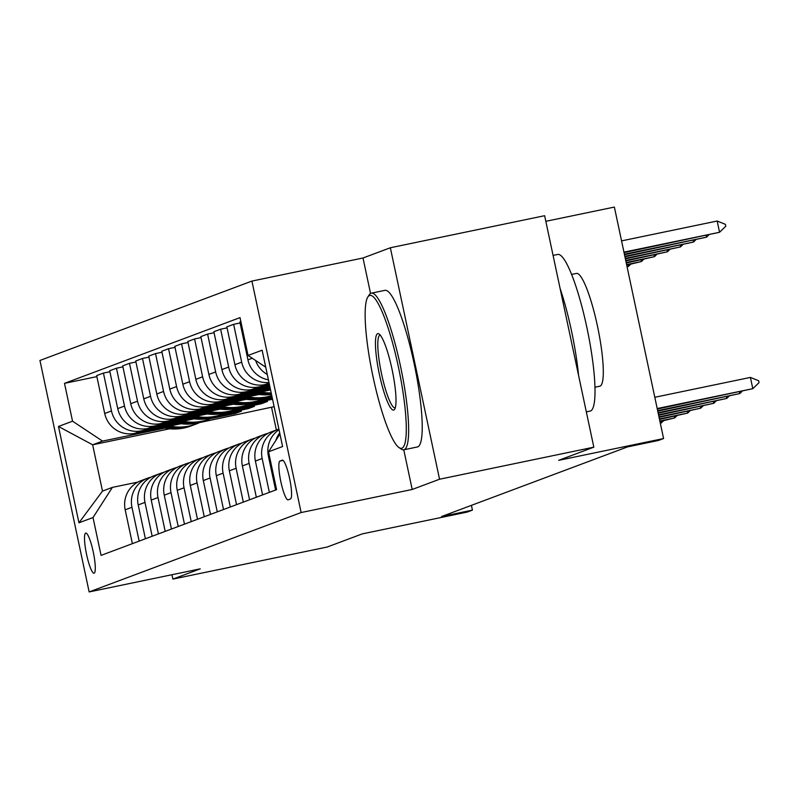 <?xml version="1.0" encoding="UTF-8"?>
<svg xmlns="http://www.w3.org/2000/svg" width="799" height="799" viewBox="0 0 799 799"><rect width="100%" height="100%" fill="white"/><g stroke="black" fill="none" stroke-linecap="round" stroke-linejoin="round"><path stroke-width="1.2" d="M94.162 573.173A20.474 3.516 -101.7 0 0 93.293 552.169A20.474 3.516 -101.7 0 0 85.743 533.103A20.474 3.516 -101.7 0 0 85.653 533.133A20.474 3.516 -101.7 0 0 86.512 554.136A20.474 3.516 -101.7 0 0 94.072 573.193A20.474 3.516 -101.7 0 0 94.162 573.173M251.925 281.078L39.95 360.459L89.148 591.929L301.133 512.549L251.925 281.078L363.006 257.997L370.546 293.473M403.775 449.797L412.204 489.467L439.55 479.23L390.351 247.76L363.006 257.997M390.351 247.76L544.628 215.7L593.827 447.17L558.671 460.344L663.579 438.541L614.371 207.071L545.817 221.313M171.955 574.731L172.884 579.095L327.161 547.035L362.317 533.872L467.225 512.069L472.429 510.122L471.42 505.358M439.55 479.23L593.827 447.17M663.579 438.541L658.366 440.489L627.515 446.901L441.577 516.534L472.429 510.122M282.237 460.184L279.95 461.043A19.835 3.406 -101.7 0 0 280.789 481.388A19.835 3.406 -101.7 0 0 288.109 499.864A19.835 3.406 -101.7 0 0 288.189 499.834L290.486 498.976A19.835 3.406 -101.7 0 0 289.647 478.631A19.835 3.406 -101.7 0 0 282.327 460.164A19.835 3.406 -101.7 0 0 282.237 460.184L282.417 460.154M265.737 367.19L248.06 355.465L240.02 317.622L64.499 383.35L96.879 376.619M248.06 355.465L262.122 350.202L282.596 446.541L268.534 451.815L279.95 434.047M169.708 428.783L92.644 444.803L102.492 491.095L112.379 487.39L93.024 517.542L101.064 555.385L276.584 489.657L268.534 451.815M93.024 517.542L78.961 522.806L58.477 426.466L72.539 421.193L64.499 383.35M412.204 489.467L301.133 512.549M172.884 579.095L200.229 568.848L89.148 591.929M112.379 487.39L137.867 482.097M274.127 406.671L199.65 422.561M271.61 407.61L276.364 429.992M269.243 383.71L264.918 384.609A25.588 25.198 -110.5 0 1 234.916 364.714L226.866 326.861L233.638 324.324L240.1 322.986M269.453 384.709L258.666 386.946A25.588 25.198 -110.5 0 1 228.664 367.051L220.624 329.198L227.086 327.86M269.682 385.787L251.895 389.483A25.588 25.198 -110.5 0 1 221.892 369.587L213.852 331.735L220.624 329.198M269.902 386.786L245.653 391.82A25.588 25.198 -110.5 0 1 215.65 371.925L207.6 334.082L214.062 332.734M270.132 387.865L238.881 394.356A25.588 25.198 -110.5 0 1 208.879 374.461L200.829 336.619L207.6 334.082M269.213 389.093L232.629 396.704A25.588 25.198 -110.5 0 1 202.626 376.808L194.576 338.956L201.038 337.607M270.571 389.942L225.857 399.23A25.588 25.198 -110.5 0 1 195.855 379.335L187.805 341.493L194.576 338.956M256.189 393.977L219.605 401.577A25.588 25.198 -110.5 0 1 189.603 381.682L181.563 343.83L188.025 342.491M259.226 394.466L212.834 404.114A25.588 25.198 -110.5 0 1 182.831 384.219L174.791 346.367L181.563 343.83M243.166 398.851L206.581 406.451A25.588 25.198 -110.5 0 1 176.579 386.556L168.539 348.704L175.001 347.365M246.212 399.35L199.82 408.988A25.588 25.198 -110.5 0 1 169.807 389.093L161.768 351.24L168.539 348.704M230.142 403.725L193.568 411.325A25.588 25.198 -110.5 0 1 163.565 391.43L155.515 353.587L161.977 352.239M271.9 396.184L268.844 396.813M233.188 404.224L186.796 413.862A25.588 25.198 -110.5 0 1 156.794 393.967L148.744 356.114L155.515 353.587M272.109 397.173L262.481 399.18M217.128 408.599L180.544 416.199A25.588 25.198 -110.5 0 1 150.542 396.304L142.492 358.461L148.964 357.113M272.339 398.262L255.83 401.687M220.164 409.098L173.773 418.736A25.588 25.198 -110.5 0 1 143.77 398.841L135.73 360.998L142.492 358.461M272.549 399.26L249.468 404.054M204.105 413.483L167.52 421.083A25.588 25.198 -110.5 0 1 137.518 401.188L129.478 363.335L135.94 361.997M261.053 402.776L261.263 403.775L267.515 401.428L242.806 406.561M207.151 413.972L160.749 423.61A25.588 25.198 -110.5 0 1 130.746 403.715L122.706 365.872L129.478 363.335M261.263 403.775L236.444 408.928M191.081 418.356L154.507 425.957A25.588 25.198 -110.5 0 1 124.504 406.062L116.454 368.209L122.916 366.871M248.03 407.65L248.239 408.649L254.491 406.311L229.782 411.445M194.127 418.846L147.735 428.494A25.588 25.198 -110.5 0 1 117.733 408.599L109.683 370.746L116.454 368.209M248.239 408.649L223.42 413.802M178.067 423.23L141.483 430.831A25.588 25.198 -110.5 0 1 111.48 410.936L103.431 373.083L109.892 371.745M235.006 412.524L235.216 413.522L241.468 411.185L216.769 416.319M181.103 423.73L134.711 433.368A25.588 25.198 -110.5 0 1 104.709 413.473L96.659 375.62L103.431 373.083M235.216 413.522L210.407 418.686M165.043 428.104L102.542 441.088L92.644 444.803L58.477 426.466M268.424 379.855A25.588 25.198 -110.5 0 1 247.94 359.84L239.89 321.987L240.869 321.617M275.825 440.459A25.588 25.198 -110.5 0 1 279.71 432.928M267.275 374.461A25.588 25.198 -110.5 0 1 255.59 360.459M268.983 382.481A25.588 25.198 -110.5 0 1 241.688 362.177L233.638 324.324M275.605 490.027L268.414 456.179A25.588 25.198 -110.5 0 1 279.021 429.702M269.363 492.364L262.162 458.516A25.588 25.198 -110.5 0 1 278.891 429.073M262.591 494.901L255.39 461.053A25.588 25.198 -110.5 0 1 271.101 431.959L277.872 429.423M256.339 497.238L249.148 463.39A25.588 25.198 -110.5 0 1 268.055 433.338M249.568 499.774L242.377 465.927A25.588 25.198 -110.5 0 1 258.087 436.833L264.849 434.296M243.315 502.122L236.124 468.274A25.588 25.198 -110.5 0 1 255.041 438.212M236.544 504.648L229.353 470.811A25.588 25.198 -110.5 0 1 245.063 441.707L251.835 439.17M230.302 506.995L223.101 473.148A25.588 25.198 -110.5 0 1 242.017 443.095M223.53 509.532L216.329 475.685A25.588 25.198 -110.5 0 1 232.04 446.591L238.811 444.054M217.278 511.869L210.087 478.022A25.588 25.198 -110.5 0 1 228.993 447.969M210.507 514.406L203.316 480.559A25.588 25.198 -110.5 0 1 219.016 451.465L225.787 448.928M204.254 516.743L197.063 482.896A25.588 25.198 -110.5 0 1 215.97 452.843M197.483 519.28L190.292 485.432A25.588 25.198 -110.5 0 1 206.002 456.339L212.774 453.802M191.231 521.617L184.04 487.78A25.588 25.198 -110.5 0 1 202.956 457.717M184.469 524.154L177.268 490.306A25.588 25.198 -110.5 0 1 192.978 461.213L199.75 458.676M178.217 526.501L171.016 492.653A25.588 25.198 -110.5 0 1 189.932 462.601M171.445 529.038L164.244 495.19A25.588 25.198 -110.5 0 1 179.955 466.087L186.726 463.56M165.193 531.375L158.002 497.527A25.588 25.198 -110.5 0 1 176.909 467.475M158.422 533.912L151.231 500.064A25.588 25.198 -110.5 0 1 166.941 470.971L173.713 468.434M152.17 536.249L144.979 502.401A25.588 25.198 -110.5 0 1 163.895 472.349M145.398 538.786L138.207 504.938A25.588 25.198 -110.5 0 1 153.917 475.844L160.689 473.308M139.156 541.123L131.955 507.275A25.588 25.198 -110.5 0 1 150.871 477.223M72.539 421.193L102.542 441.088M132.384 543.66L125.183 509.812A25.588 25.198 -110.5 0 1 140.894 480.718L147.665 478.182M78.961 522.806L102.492 491.095M657.197 408.549L752.808 388.684L657.307 409.048M758.651 380.743L759.05 382.611L752.808 388.684L750.411 377.418L758.651 380.743M654.81 397.283L750.411 377.418M624.059 252.644L719.559 232.279L623.959 252.144M717.172 221.023L725.402 224.339L725.802 226.217L719.559 232.279L717.172 221.023L621.562 240.889M657.637 410.626L739.784 393.557L657.747 411.125M741.941 391.46L739.784 393.557L739.455 391.979M658.086 412.703L726.76 398.431L658.186 413.203M728.928 396.334L726.76 398.431L726.431 396.853M658.526 414.781L713.747 403.305L658.636 415.28M715.904 401.208L713.747 403.305L713.407 401.727M624.508 254.721L706.546 237.153L624.399 254.222M708.703 235.056L706.546 237.153L706.206 235.575M624.948 256.799L693.522 242.037L624.838 256.309M695.679 239.94L693.522 242.037L693.182 240.449M625.387 258.886L680.498 246.911L625.277 258.387M682.656 244.814L680.498 246.911L680.169 245.333M658.965 416.858L700.723 408.189L659.075 417.358M702.88 406.092L700.723 408.189L700.383 406.611M625.827 260.963L667.475 251.785L625.727 260.464M669.642 249.688L667.475 251.785L667.145 250.207M401.947 448.189A78.052 13.413 -101.7 0 0 398.431 367.111A78.052 13.413 -101.7 0 0 369.498 295.54A78.052 13.413 -101.7 0 0 367.79 297.088A78.052 13.413 -101.7 0 0 372.584 374.601A78.052 13.413 -101.7 0 0 399.061 447.6A78.052 13.413 -101.7 0 0 401.947 448.189M367.79 297.088L369.198 294.871A79.97 13.743 78.3 0 1 370.946 293.283A79.97 13.743 78.3 0 1 371.305 293.183A79.97 13.743 78.3 0 1 400.808 367.65A79.97 13.743 78.3 0 1 404.194 449.687A79.97 13.743 78.3 0 1 403.845 449.787A79.97 13.743 78.3 0 1 401.248 449.068L399.061 447.6M393.827 410.027A39.031 6.712 78.3 0 1 379.365 374.252A39.031 6.712 78.3 0 1 377.607 333.702A39.031 6.712 78.3 0 1 379.046 334.002A39.031 6.712 78.3 0 1 392.289 370.506A39.031 6.712 78.3 0 1 394.686 409.258A39.031 6.712 78.3 0 1 393.827 410.027M380.214 335.131A37.104 6.382 -101.7 0 0 380.024 335.151A37.104 6.382 -101.7 0 0 379.855 335.2A37.104 6.382 -101.7 0 0 381.433 373.263A37.104 6.382 -101.7 0 0 395.125 407.82A37.104 6.382 -101.7 0 0 395.285 407.77A37.104 6.382 -101.7 0 0 395.305 407.76M553.068 255.41L557.662 254.462A79.97 13.743 78.3 0 1 587.175 328.918A79.97 13.743 78.3 0 1 590.561 410.956A79.97 13.743 78.3 0 1 590.201 411.066L586.316 411.865M560.079 288.389A79.97 13.743 78.3 0 1 578.576 375.44M576.159 273.508A57.578 9.898 78.3 0 1 576.419 273.428A57.578 9.898 78.3 0 1 597.662 327.051A57.578 9.898 78.3 0 1 600.099 386.117A57.578 9.898 78.3 0 1 599.839 386.187A57.578 9.898 78.3 0 1 599.58 386.217M371.305 293.183L384.878 290.357A79.97 13.743 78.3 0 1 414.391 364.823A79.97 13.743 78.3 0 1 417.767 446.861A79.97 13.743 78.3 0 1 417.418 446.961L403.845 449.787M659.405 418.946L687.699 413.063L659.515 419.445M689.867 410.966L687.699 413.063L687.37 411.485M659.854 421.023L674.686 417.937L659.954 421.522M676.843 415.84L674.686 417.937L674.346 416.359M660.294 423.1L661.662 422.811L661.322 421.233M660.334 423.31L663.819 420.713M266.786 388.554A48.949 48.2 69.5 0 0 270.442 389.323M269.503 387.994A48.949 48.2 69.5 0 0 270.192 388.154M626.266 263.041L654.461 256.659L626.166 262.541M656.618 254.561L654.461 256.659L654.121 255.081M253.772 393.438A48.949 48.2 69.5 0 0 271.53 394.476M260.973 391.939A48.949 48.2 69.5 0 0 271.201 392.918M256.479 392.868A48.949 48.2 69.5 0 0 271.42 393.957M271.34 393.587A48.949 48.2 -110.5 0 1 258.207 392.509M626.716 265.118L641.437 261.533L626.606 264.619M643.595 259.435L641.437 261.533L641.098 259.955M240.749 398.311A48.949 48.2 69.5 0 0 269.073 396.733L271.051 395.994A48.949 48.2 69.5 0 0 271.67 395.755M247.95 396.813A48.949 48.2 69.5 0 0 271.78 395.635M243.465 397.742A48.949 48.2 69.5 0 0 271.051 395.994M271.8 395.705A48.949 48.2 -110.5 0 1 245.193 397.393M627.095 266.906L628.414 266.417L627.045 266.696M630.581 264.319L628.414 266.417L628.084 264.839M227.725 403.185A48.949 48.2 69.5 0 0 256.05 401.607L258.027 400.868A48.949 48.2 69.5 0 0 258.656 400.629M234.926 401.687A48.949 48.2 69.5 0 0 261.253 399.66A48.949 48.2 69.5 0 0 265.098 398.022M230.442 402.626A48.949 48.2 69.5 0 0 258.027 400.868M261.253 399.66L259.276 400.399A48.949 48.2 -110.5 0 1 232.169 402.267M214.711 408.059A48.949 48.2 69.5 0 0 243.026 406.481L245.003 405.742A48.949 48.2 69.5 0 0 245.633 405.502M221.912 406.571A48.949 48.2 69.5 0 0 248.239 404.534A48.949 48.2 69.5 0 0 252.075 402.896M217.418 407.5A48.949 48.2 69.5 0 0 245.003 405.742M248.239 404.534L246.262 405.273A48.949 48.2 -110.5 0 1 219.146 407.14M201.688 412.943A48.949 48.2 69.5 0 0 230.012 411.355L231.99 410.616A48.949 48.2 69.5 0 0 232.609 410.376M208.889 411.445A48.949 48.2 69.5 0 0 235.216 409.408A48.949 48.2 69.5 0 0 239.061 407.77M204.404 412.374A48.949 48.2 69.5 0 0 231.99 410.616M235.216 409.408L233.238 410.147A48.949 48.2 -110.5 0 1 206.132 412.014M188.664 417.817A48.949 48.2 69.5 0 0 216.988 416.239L218.966 415.49A48.949 48.2 69.5 0 0 219.585 415.25M195.865 416.319A48.949 48.2 69.5 0 0 222.192 414.281A48.949 48.2 69.5 0 0 226.037 412.654M191.38 417.248A48.949 48.2 69.5 0 0 218.966 415.49M222.192 414.281L220.214 415.021A48.949 48.2 -110.5 0 1 193.108 416.888M175.65 422.691A48.949 48.2 69.5 0 0 203.965 421.113L205.942 420.374A48.949 48.2 69.5 0 0 206.571 420.134M182.851 421.193A48.949 48.2 69.5 0 0 209.178 419.165A48.949 48.2 69.5 0 0 213.013 417.527M178.357 422.132A48.949 48.2 69.5 0 0 205.942 420.374M209.178 419.165L207.191 419.904A48.949 48.2 -110.5 0 1 180.085 421.772M162.626 427.565A48.949 48.2 69.5 0 0 190.941 425.987L192.929 425.248A48.949 48.2 69.5 0 0 193.548 425.008M169.827 426.067A48.949 48.2 69.5 0 0 196.155 424.039A48.949 48.2 69.5 0 0 200 422.401M165.333 427.006A48.949 48.2 69.5 0 0 192.929 425.248M196.155 424.039L194.177 424.778A48.949 48.2 -110.5 0 1 167.061 426.646M264.918 384.609L269.103 383.041M251.895 389.483L258.666 386.946M238.881 394.356L245.653 391.82M225.857 399.23L232.629 396.704M212.834 404.114L219.605 401.577M199.82 408.988L206.581 406.451M186.796 413.862L193.568 411.325M173.773 418.736L180.544 416.199M160.749 423.61L167.52 421.083M147.735 428.494L154.507 425.957M134.711 433.368L141.483 430.831M268.414 456.179L269.393 455.81M247.94 359.84L252.224 358.232M255.39 461.053L262.162 458.516M234.916 364.714L241.688 362.177M242.377 465.927L249.148 463.39M221.892 369.587L228.664 367.051M229.353 470.811L236.124 468.274M208.879 374.461L215.65 371.925M216.329 475.685L223.101 473.148M195.855 379.335L202.626 376.808M203.316 480.559L210.087 478.022M182.831 384.219L189.603 381.682M190.292 485.432L197.063 482.896M169.807 389.093L176.579 386.556M177.268 490.306L184.04 487.78M156.794 393.967L163.565 391.43M164.244 495.19L171.016 492.653M143.77 398.841L150.542 396.304M151.231 500.064L158.002 497.527M130.746 403.715L137.518 401.188M138.207 504.938L144.979 502.401M117.733 408.599L124.504 406.062M125.183 509.812L131.955 507.275M104.709 413.473L111.48 410.936M283.056 460.404L279.95 461.043M571.565 274.437L576.419 273.428M594.985 387.195L599.839 386.187"/></g></svg>
